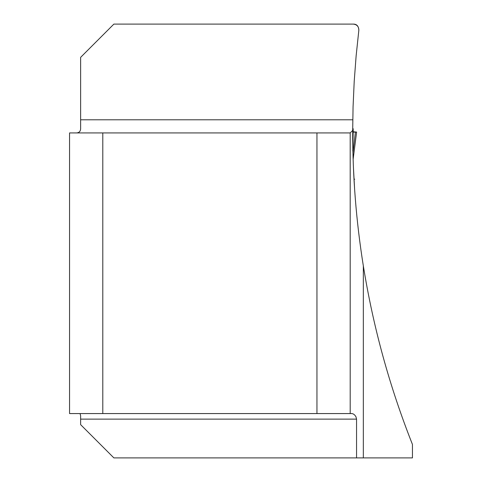 <?xml version="1.0" encoding="UTF-8"?>
<svg xmlns="http://www.w3.org/2000/svg" width="482" height="482" viewBox="0 0 482 482"><rect width="100%" height="100%" fill="white"/><g stroke="black" fill="none" stroke-linecap="round" stroke-linejoin="round"><path stroke-width="0.72" d="M363.338 265.907L363.338 457.9L412.447 457.9L412.447 444.428C389.577 386.709 373.207 327.2 363.338 265.907C356.15 221.039 352.601 175.882 352.691 130.435L353.059 106.974L354.21 81.362L356.138 55.798L358.837 30.306C358.837 26.612 357.005 24.54 353.336 24.1L113.879 24.1L80.633 57.346L80.633 127.79C80.807 131.399 79.096 133.11 75.493 132.93M363.338 457.9L113.879 457.9L80.633 424.654L80.633 415.773L80.072 413.574M353.42 167.296L354.577 188.613L353.999 179.196L354.716 179.196L353.993 179.196L354.728 179.196M356.553 457.9L356.553 419.117L355.951 416.755L354.927 415.273L353.589 414.104L352.137 413.574L316.951 413.574L316.951 132.93L350.197 132.93L352.691 130.435M316.951 132.93L69.553 132.93L69.553 413.574L316.951 413.574M102.799 132.93L102.799 413.574M350.197 132.93L350.197 413.574M358.837 30.306C358.632 26.149 356.794 24.082 353.336 24.1M353.204 129.435L352.83 150.848M352.945 152.987L355.403 132.092L353.451 132.122M353.68 154.879L356.608 132.074L353.222 132.092M356.608 132.074L353.348 131.779M355.403 132.092L353.167 131.779M80.633 119.789L352.776 119.789M356.553 419.117L80.633 419.117M353.125 159.403L353.686 154.867L353.125 159.422M352.697 128.712L353.216 128.712M355.397 132.092L353.161 132.092M353.264 132.098L353.716 132.098M356.608 132.086L353.686 154.879"/></g></svg>

